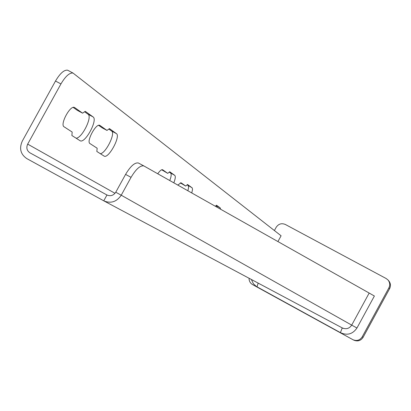 <?xml version="1.0" encoding="UTF-8"?>
<svg xmlns="http://www.w3.org/2000/svg" width="411" height="411" viewBox="0 0 411 411"><rect width="100%" height="100%" fill="white"/><g stroke="black" fill="none" stroke-linecap="round" stroke-linejoin="round"><path stroke-width="0.62" d="M249.045 278.242L249.138 279.876L249.857 281.915L251.178 283.616L252.482 284.556L353.106 339.794C356.907 341.222 359.949 340.241 362.214 336.85L388.883 287.885C390.255 285.018 389.931 282.357 387.922 279.912L386.093 278.488L285.357 224.478C281.571 222.921 278.509 223.861 276.166 227.309L274.394 230.54M387.922 279.912L388.652 280.713C390.65 283.143 390.974 285.789 389.613 288.645L363.098 337.323C360.843 340.693 357.822 341.669 354.041 340.251L353.106 339.794M277.923 241.56L281.088 235.78L73.004 73.05C69.521 72.629 65.498 76.256 60.936 83.936L27.681 144.117C26.083 147.775 26.838 150.678 29.936 152.83L106.968 194.999C110.508 196.473 113.441 195.549 115.763 192.225L121.23 195.21C116.683 201.832 110.913 203.733 103.911 200.907L26.761 158.574C20.571 154.269 19.07 148.463 22.261 141.163L55.495 81.039C60.057 73.369 64.095 69.752 67.604 70.189L68.262 70.538M215.343 206.255L216.469 205.212L220.245 207.915L220.609 209.225M177.788 185.063L181.04 182.787M181.169 182.854L185.715 186.07L187.519 184.498L192.209 187.884L192.533 189.528L191.762 192.949M157.752 173.761C159.848 170.776 161.451 169.43 162.566 169.722L162.53 169.707M162.684 169.789L167.75 173.37L169.686 171.741L174.742 175.358C175.703 176.319 175.389 178.806 173.817 182.823M99.971 125.463L106.983 130.421L109.424 128.617L116.385 133.601C120.947 136.139 108.596 158.898 104.158 156.129L96.832 151.459L97.166 148.227L89.983 143.578C86.053 141.687 95.969 123.161 99.745 125.34L99.714 125.324M74.704 107.6L82.59 113.174L85.241 111.314L93.05 116.904C98.131 119.771 85.123 143.799 80.13 140.762L71.889 135.512L72.177 132.049L64.095 126.814C59.698 124.672 70.132 105.082 74.417 107.446L74.396 107.435M220.245 207.915L216.078 205.572M216.654 205.978L217.029 207.201M185.715 186.07L180.239 182.869M192.065 187.75L187.077 184.883M188.146 185.638L188.628 187.39L187.889 190.766M167.75 173.37L161.662 169.779M174.742 175.358L169.214 172.137M170.622 173.139C171.587 174.094 171.3 176.56 169.758 180.532M106.983 130.421L102.113 127.806L98.609 125.334M116.385 133.601L111.602 131.037L108.828 129.059M111.602 131.037C115.799 133.272 105.637 153.616 100.305 153.678M82.59 113.174L77.448 110.42L73.189 107.42M93.05 116.904L88.005 114.201L84.594 111.766M88.005 114.201C92.691 116.745 81.984 138.291 76.097 138.199M106.963 194.994L103.752 200.82M369.977 293.5L143.819 165.91C140.233 165.284 135.974 169.096 131.052 177.352L121.23 195.21L351.698 325.122L369.176 293.048L374.38 296.018L356.954 328.009C352.7 334.174 347.187 335.72 340.416 332.638L256.402 286.493L253.412 283.76L251.368 279.48M131.052 177.352L125.581 174.392L115.763 192.225M125.581 174.392C130.498 166.152 134.767 162.355 138.389 162.997L143.942 165.972M356.954 328.009L351.698 325.122C349.355 328.605 346.206 329.535 342.245 327.906L340.416 332.638M363.098 337.323L362.214 336.85M389.613 288.645L388.883 287.885M115.003 193.314L27.681 144.117M55.495 81.039L60.936 83.936M342.245 327.906L104.009 200.958M258.175 283.107L256.988 286.837M67.604 70.189L73.004 73.05M343.211 328.425L103.911 200.907M143.819 165.91L138.389 162.997"/></g></svg>
